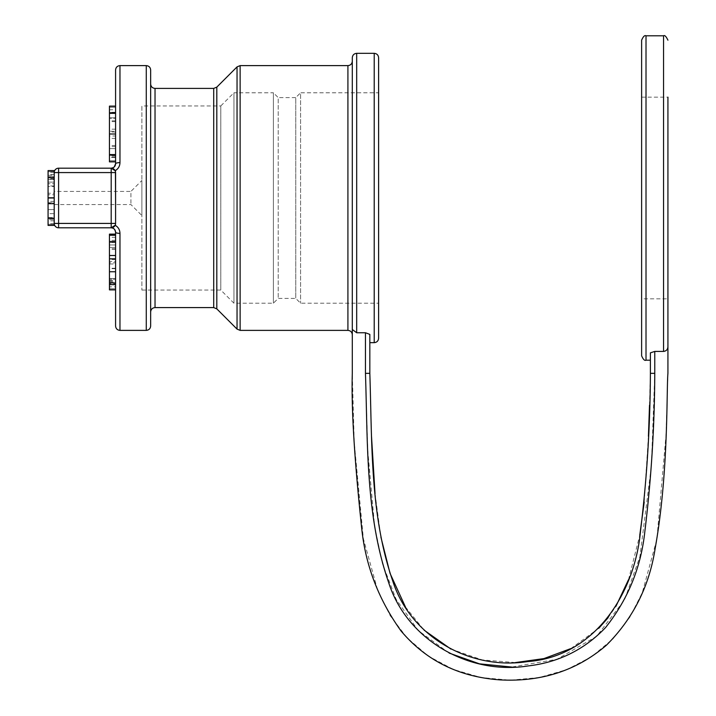 <?xml version="1.0" encoding="UTF-8"?>
<svg xmlns="http://www.w3.org/2000/svg" width="716" height="716" viewBox="0 0 716 716"><rect width="100%" height="100%" fill="white"/><g stroke="black" fill="none" stroke-linecap="round" stroke-linejoin="round"><path stroke-width="0.54" stroke-dasharray="3.58 2.69" d="M650.388 360.193L650.388 352.854L650.388 360.193L650.388 352.854L654.773 351.422L654.773 373.34L650.388 373.34L649.51 405.256M449.111 653.064L418.225 630.51L396.091 599.256L382.442 563.546L374.584 526.054L367.72 449.952L365.455 373.34L369.832 373.34L371.523 436.599M375.041 493.673L380.903 537.116M405.417 606.899L424.132 630.178M450.946 649.09L482.199 659.919L515.413 662.568M570.795 648.598L598.836 628.245M608.188 617.622L615.921 606.345M628.487 579.727L639.755 535.362M644.194 502.077L648.428 436.312M369.832 334.381L369.832 342.66L369.832 334.381L365.455 332.752L356.684 332.752L352.299 329.503L352.299 373.34L354.187 441.897L363.361 538.692L377.905 591.094L390.301 615.796L407.109 637.893L428.347 656.098L453.353 669.46L481.045 677.524L510.114 680.2L539.148 677.551L566.75 669.657L591.711 656.644L612.968 638.878L629.856 617.165L642.315 592.624L656.885 539.175L666.041 434.558L667.93 373.34L667.93 346.786C667.715 349.542 666.256 351.091 663.544 351.422L654.773 351.422M641.625 355.807L641.625 40.185M641.625 197.992L641.625 298.823L641.625 197.992M641.625 97.17L667.93 97.17L667.93 298.823L667.93 97.17L667.93 298.823L641.625 298.823M352.299 329.503L352.299 57.719M352.299 61.227L352.299 334.766L352.299 61.227M141.884 180.459L141.884 215.534L141.884 180.459L130.93 191.423L130.93 204.57L130.93 191.423L54.21 191.423L54.21 193.231L48.07 193.231L48.07 202.762L54.21 202.762L54.21 204.57L54.21 203.013L48.07 203.013L48.07 197.822L54.21 197.822L54.21 191.423M48.07 193.231L48.07 202.762M48.07 186.527L48.07 197.526L48.07 177.747L48.07 186.527L54.21 186.527L54.21 179.537L48.07 179.537M54.21 193.231L54.21 224.296L48.07 224.296L48.07 171.697L48.07 224.296L54.21 224.296L54.21 223.419L54.21 224.296L48.07 224.296L54.21 224.296L54.21 203.371L48.07 203.371L54.21 203.371L54.21 225.325L48.07 225.325L48.07 170.757L48.07 219.266L48.07 197.822L54.21 197.822L54.21 203.962L48.07 203.962L54.21 203.962L54.21 217.566L48.07 217.566M54.21 225.325L54.21 171.697L48.07 171.697L54.21 171.697L54.21 172.574L54.21 170.757L54.21 175.277L48.07 175.277M115.58 271.749L115.58 289.864L115.58 286.83L109.45 286.83L109.45 235.26L109.45 288.736L109.45 234.132M109.45 289.864L109.45 286.83M115.58 286.83L115.58 279.249L109.45 279.249L115.58 279.249L115.58 282.104L109.45 282.104M115.58 282.104L115.58 283.67L109.45 283.67M115.58 283.67L115.58 280.412L109.45 280.412M115.58 280.412L115.58 263.989L109.45 263.989M115.58 263.989L115.58 261.519L109.45 261.519M115.58 261.519L115.58 262.817L109.45 262.817M115.58 262.817L115.58 235.26L109.45 235.26M115.58 235.26L115.58 241.543L109.45 241.543M115.58 241.543L115.58 255.8L109.45 255.8M115.58 255.8L115.58 258.834M115.58 278.506L109.45 278.506L115.58 278.506L115.58 288.736L115.58 278.506M115.58 281.155L115.58 234.132L115.58 288.736L109.45 288.736L109.45 235.081L109.45 288.736L115.58 288.736L115.58 281.155L109.45 281.155M115.58 242.536L115.58 288.736L109.45 288.736L115.58 288.736L115.58 283.276L109.45 283.276L115.58 283.276L115.58 247.432L109.45 247.432L115.58 247.432L115.58 242.536L109.45 242.536M115.58 240.325L109.45 240.325M115.58 242.017L109.45 242.017M115.58 244.962L109.45 244.962L115.58 244.962M115.58 237.336L109.45 237.336M115.58 259.523L109.45 259.523M115.58 268.67L109.45 268.67M115.58 282.543L109.45 282.543L115.58 282.543M115.58 288.736L109.45 288.736L115.58 288.736M115.58 235.081L109.45 235.081L115.58 235.081M115.58 283.276L109.45 283.276L115.58 283.276M109.45 160.733L109.45 107.257L109.45 160.733L115.58 160.733L115.58 155.274L109.45 155.274L115.58 155.274L115.58 112.716L109.45 112.716L115.58 112.716L115.58 107.257L109.45 107.257L115.58 107.257L115.58 112.716L109.45 112.716L115.58 112.716L115.58 155.274L109.45 155.274L115.58 155.274L115.58 160.733L109.45 160.733M109.45 157.529L109.45 106.299L109.45 161.691L109.45 157.529L115.58 157.529L115.58 148.597L109.45 148.597L115.58 148.597L115.58 155.533L109.45 155.533M115.58 155.533L115.58 135.986L109.45 135.986M115.58 135.986L115.58 131.261L109.45 131.261M115.58 131.261L115.58 106.299L109.45 106.299M115.58 106.299L115.58 109.772L109.45 109.772M115.58 109.772L115.58 118.265L109.45 118.265L115.58 118.265L115.58 112.457L109.45 112.457M115.58 112.457L115.58 161.691L109.45 161.691M115.58 161.691L115.58 157.529M115.58 155.703L115.58 133.99L115.58 155.703L109.45 155.703L109.45 133.99L109.45 155.703M115.58 112.278L115.58 133.99L115.58 112.278L109.45 112.278L109.45 117.827L109.45 112.278M109.45 161.861L109.45 106.129M115.58 113.361L115.58 161.861L115.58 113.361L109.45 113.361M119.966 65.612L119.966 162.63A4.386 1.172 180 0 0 115.58 163.803L115.58 69.989M54.21 179.537L54.21 197.526L54.21 194.797L48.07 194.797M54.21 194.797L54.21 186.527M54.21 197.526L48.07 197.526L54.21 197.526M54.21 177.747L48.07 177.747L54.21 177.747M54.21 201.402L48.07 201.402M54.21 170.757L48.07 170.757M54.21 172.207L48.07 172.207M54.21 175.277L54.21 183.717L48.07 183.717L54.21 183.717L54.21 179.277L48.07 179.277M54.21 179.277L54.21 176.807L48.07 176.807M54.21 176.807L54.21 213.681L48.07 213.681M54.21 213.681L54.21 219.266L48.07 219.266M54.21 219.266L54.21 217.566M48.07 203.013L48.07 225.325M54.21 220.805L48.07 220.805M54.21 225.406L54.21 209.591L48.07 209.591L54.21 209.591L54.21 223.419L54.21 170.587M54.21 203.621L48.07 203.621L48.07 178.857L48.07 203.621L54.21 203.621L54.21 178.857L54.21 203.621M54.21 178.857L48.07 178.857M54.21 171.697L48.07 171.697L54.21 171.697M54.21 224.296L48.07 224.296L54.21 224.296M54.21 219.356L54.21 197.992L54.21 219.356L48.07 219.356L48.07 197.992L48.07 219.356M54.21 176.637L54.21 197.992L54.21 176.637L48.07 176.637L48.07 182.097L48.07 176.637M48.07 225.406L48.07 170.587M54.21 177.702L54.21 218.246L54.21 177.702L48.07 177.702M378.603 57.719L378.603 338.274M378.603 92.785L378.603 303.208L378.603 92.785L300.577 92.785L300.577 303.208L300.577 92.785L295.753 97.609L295.753 298.384L295.753 97.609L278.22 97.609L278.22 298.384L278.22 97.609L273.396 92.785L273.396 303.208L273.396 92.785L233.944 92.785L233.944 303.208L233.944 92.785L220.788 105.941L220.788 290.052L220.788 105.941L141.884 105.941L141.884 290.052L141.884 105.941M150.655 84.023L150.655 311.97L150.655 84.023M150.655 69.989L150.655 325.995M115.58 325.995L115.58 232.19A4.386 1.172 180 0 0 119.966 233.362L119.966 330.38M115.169 225.272L115.58 223.419L115.169 225.272C118.247 227.097 119.849 229.791 119.966 233.362M112.502 227.607L111.195 227.804L111.195 223.419L115.58 223.419L115.169 170.712L115.58 223.419A4.386 4.386 0 0 1 111.195 227.804L58.596 227.804L58.596 223.419L111.195 223.419L111.195 168.188A4.386 4.386 0 0 1 115.58 172.574L54.21 172.574M119.966 162.63C119.841 166.201 118.247 168.895 115.169 170.712L114.667 169.898M113.334 167.634L114.229 166.971L113.334 167.634M113.746 169.003L114.274 169.441M115.58 172.574L115.58 223.419M54.21 223.419L58.596 223.419L58.596 168.188L111.195 168.188M654.773 373.34L651.426 465.57L639.889 556.788L624.504 599.91L596.643 636.318L556.95 659.293L511.663 667.043M365.455 373.34L365.455 332.752M646.011 35.8L646.011 360.193M663.544 351.422L663.544 35.8M374.217 342.66L374.217 53.333M356.684 53.333L356.684 332.752M115.58 271.704L109.45 271.704M115.58 268.285L109.45 268.285M115.58 249.213L109.45 249.213M115.58 242.491L109.45 242.491M115.58 248.819L109.45 248.819M115.58 146.61L109.45 146.61M115.58 138.412L109.45 138.412M115.58 121.604L109.45 121.604M115.58 120.861L109.45 120.861M115.58 129.184L109.45 129.184M115.58 132.004L109.45 132.004M115.58 145.482L109.45 145.482M115.58 156.831L109.45 156.831M115.58 133.99L109.45 133.99M115.58 117.827L109.45 117.827L115.58 117.827M115.58 154.584L109.45 154.584M54.21 174.462L48.07 174.462M54.21 185.972L48.07 185.972M54.21 197.956L48.07 197.956L54.21 197.992M54.21 218.461L48.07 218.461M54.21 177.962L48.07 177.962M54.21 197.741L48.07 197.741M54.21 223.786L48.07 223.786M54.21 182.097L48.07 182.097L54.21 182.097M54.21 218.246L48.07 218.246M347.913 330.38L347.913 65.612M240.137 65.612L240.137 330.38M237.041 329.1L237.041 66.892M216.814 87.119L216.814 308.873M213.717 307.585L213.717 88.408M155.032 88.408L155.032 307.585M146.27 330.38L146.27 65.612M54.21 204.57L130.93 204.57L141.884 215.534M141.884 290.052L220.788 290.052L233.944 303.208L273.396 303.208L278.22 298.384L295.753 298.384L300.577 303.208L378.603 303.208"/><path stroke-width="1.07" d="M667.93 298.823L667.93 373.34C666.417 389.164 668.762 472.703 655.185 548.304C649.322 586.323 633.042 618.66 606.345 645.286C576.908 670.507 541.573 682.044 500.359 679.905C459.251 677.085 426.127 660.752 400.996 630.903C378.925 600.08 365.885 566.428 361.875 529.947C354.447 460.388 351.252 408.192 352.299 373.34L352.299 329.503L356.684 332.752L365.455 332.752L365.455 373.34L369.832 373.34L369.832 334.381L369.832 373.34C372.15 442.739 369.904 515.028 392.654 580.703C410.42 636.837 470.081 670.525 527.522 661.593C594.441 656.778 635.074 593.591 640.578 530.35C646.915 478.377 650.182 426.047 650.388 373.34L650.388 360.193L646.011 360.193L646.011 35.8C644.66 35.066 643.201 36.525 641.625 40.185L641.625 355.807C643.201 359.468 644.66 360.927 646.011 360.193M365.455 332.752L369.832 334.381M365.455 373.34C367.836 443.061 365.366 515.064 388.555 582.26C406.697 639.988 469.078 675.367 528.059 665.943C558.587 662.416 584.426 649.627 605.557 627.565C627.995 599.382 641.106 567.206 644.901 531.039C651.292 478.691 654.576 426.127 654.773 373.34L650.388 373.34L650.388 352.854L654.773 351.422L663.544 351.422C666.256 351.091 667.715 349.542 667.93 346.786L667.93 97.17M371.523 436.599L375.041 493.673M380.903 537.116L390.041 573.346L405.417 606.899M424.132 630.178L450.946 649.09M515.413 662.568L543.927 658.586L570.795 648.598M598.836 628.245L608.188 617.622M615.921 606.345L628.487 579.727M639.755 535.362L644.194 502.077M648.428 436.312L649.51 405.256M356.684 332.752L356.684 53.333L374.217 53.333C376.885 53.593 378.343 55.051 378.603 57.719L378.603 338.274C378.343 340.932 376.885 342.4 374.217 342.66L374.217 53.333M356.684 53.333C354.026 53.593 352.558 55.051 352.299 57.719L352.299 329.503M115.58 235.26L109.45 235.26L109.45 289.864L115.58 289.864M115.58 241.543L109.45 241.543M115.58 255.496L109.45 255.496M109.45 258.834L115.58 258.834L115.58 271.749L109.45 271.749M115.58 234.132L109.45 234.132L109.45 235.26M115.58 106.129L109.45 106.129L109.45 161.861L115.58 161.861M115.58 113.361L109.45 113.361M119.966 65.612C117.308 65.872 115.84 67.331 115.58 69.989L115.58 163.803A4.386 1.172 0 0 1 119.966 162.63L119.966 65.612L146.27 65.612C148.928 65.872 150.396 67.331 150.655 69.989L150.655 325.995C150.396 328.662 148.928 330.121 146.27 330.38L146.27 65.612M54.21 170.587L54.21 225.406L48.07 225.406L48.07 170.587L54.21 170.587M54.21 177.702L48.07 177.702M352.299 61.227C352.039 63.885 350.58 65.353 347.913 65.612L347.913 330.38C350.58 330.64 352.039 332.108 352.299 334.766M216.814 87.119L213.717 88.408L213.717 307.585L216.814 308.873L216.814 87.119L237.041 66.892L240.137 65.612L347.913 65.612M213.717 307.585L155.032 307.585L155.032 88.408L213.717 88.408M155.032 88.408C152.374 88.149 150.915 86.681 150.655 84.023M115.58 163.803L114.229 166.971L115.58 163.803C115.348 166.434 113.889 167.893 111.195 168.188L111.195 223.419L58.596 223.419L58.596 227.804A4.386 4.386 0 0 1 54.21 223.419A4.386 4.386 0 0 0 58.596 227.804L111.195 227.804A4.386 4.386 0 0 0 115.58 223.419L111.195 223.419L111.195 227.804C112.475 227.634 114.802 228.368 115.58 232.19C115.348 229.567 113.889 228.109 111.195 227.804C113.889 228.109 115.357 229.567 115.58 232.19A4.386 1.172 0 0 0 119.966 233.362C119.849 229.782 118.247 227.097 115.169 225.28L112.502 227.607M119.966 233.362L119.966 330.38C117.308 330.121 115.84 328.662 115.58 325.995L115.58 232.19C114.891 229.147 113.432 227.688 111.195 227.804L115.169 225.272M115.249 170.882L115.169 170.712C118.256 168.895 119.858 166.201 119.966 162.63M115.169 170.712L111.195 168.188L113.334 167.634L111.195 168.188L113.746 169.003M114.274 169.441L114.667 169.898M54.21 172.574A4.386 4.386 0 0 1 58.596 168.188A4.386 4.386 0 0 0 54.21 172.574L58.596 172.574L58.596 168.188L111.195 168.188A4.386 4.386 0 0 1 115.58 172.574L58.596 172.574L58.596 223.419L54.21 223.419M115.58 223.419L115.58 172.574M654.773 373.34L654.773 351.422M511.663 667.043L479.478 663.839L449.111 653.064M646.011 35.8L663.544 35.8L663.544 351.422M115.58 284.619L109.45 284.619M115.58 154.584L109.45 154.584M115.58 133.99L109.45 133.99M54.21 218.246L48.07 218.246M54.21 197.992L48.07 197.992M237.041 66.892L237.041 329.1L240.137 330.38L240.137 65.612M663.544 35.8C664.681 34.95 666.14 36.409 667.93 40.185M369.832 342.66L374.217 342.66M240.137 330.38L347.913 330.38M216.814 308.873L237.041 329.1M155.032 307.585C152.374 307.844 150.915 309.312 150.655 311.97M119.966 330.38L146.27 330.38"/></g></svg>
